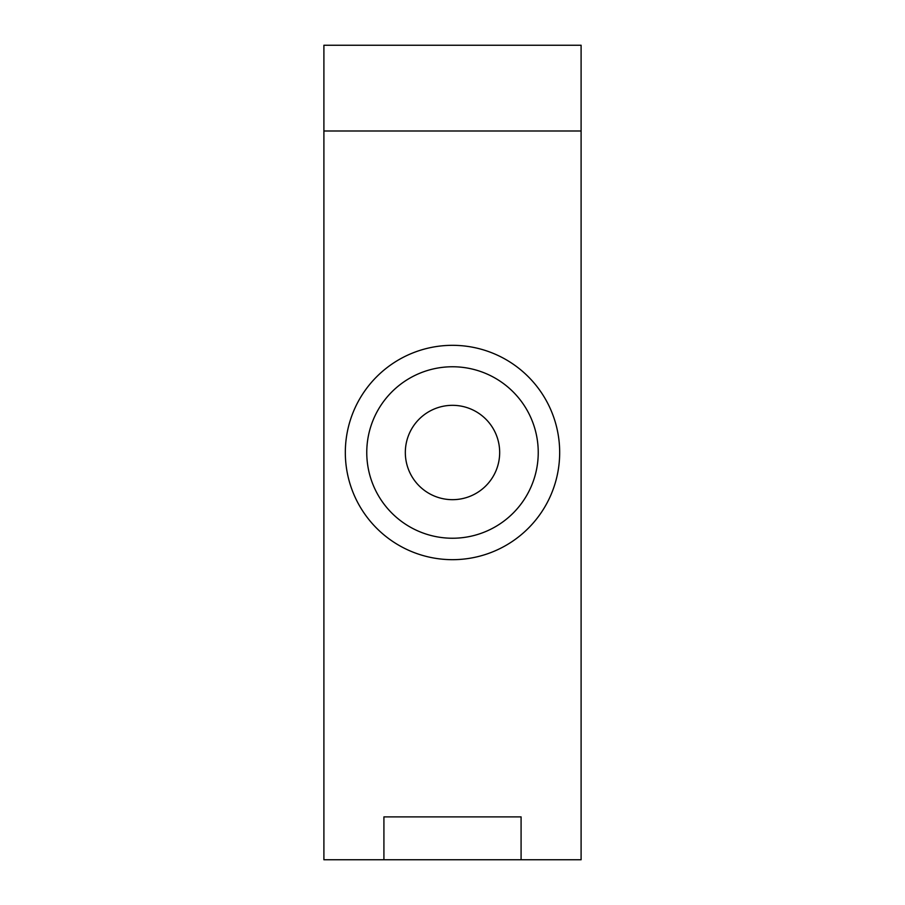 <?xml version="1.0" encoding="UTF-8"?>
<svg xmlns="http://www.w3.org/2000/svg" width="905" height="905" viewBox="0 0 905 905"><rect width="100%" height="100%" fill="white"/><g stroke="black" fill="none" stroke-linecap="round" stroke-linejoin="round"><path stroke-width="1.36" d="M383.912 859.75L383.912 816.887L521.088 816.887L521.088 859.75L383.912 859.75L383.912 816.887L521.088 816.887L521.088 859.75L581.101 859.75L581.101 130.987L323.9 130.987L323.9 859.75L383.912 859.75M452.5 499.673A47.173 47.173 0 0 0 499.673 452.5A47.173 47.173 0 0 0 452.5 405.327A47.173 47.173 0 0 0 405.327 452.5A47.173 47.173 0 0 0 452.5 499.673M452.5 366.763A85.737 85.737 0 0 0 366.763 452.5A85.737 85.737 0 0 0 452.5 538.237A85.737 85.737 0 0 0 538.237 452.5A85.737 85.737 0 0 0 452.5 366.763M452.5 559.675A107.175 107.175 0 0 0 559.675 452.5A107.175 107.175 0 0 0 452.5 345.325A107.175 107.175 0 0 0 345.325 452.5A107.175 107.175 0 0 0 452.5 559.675M323.9 130.987L323.9 45.25L581.101 45.25L581.101 130.987"/></g></svg>
